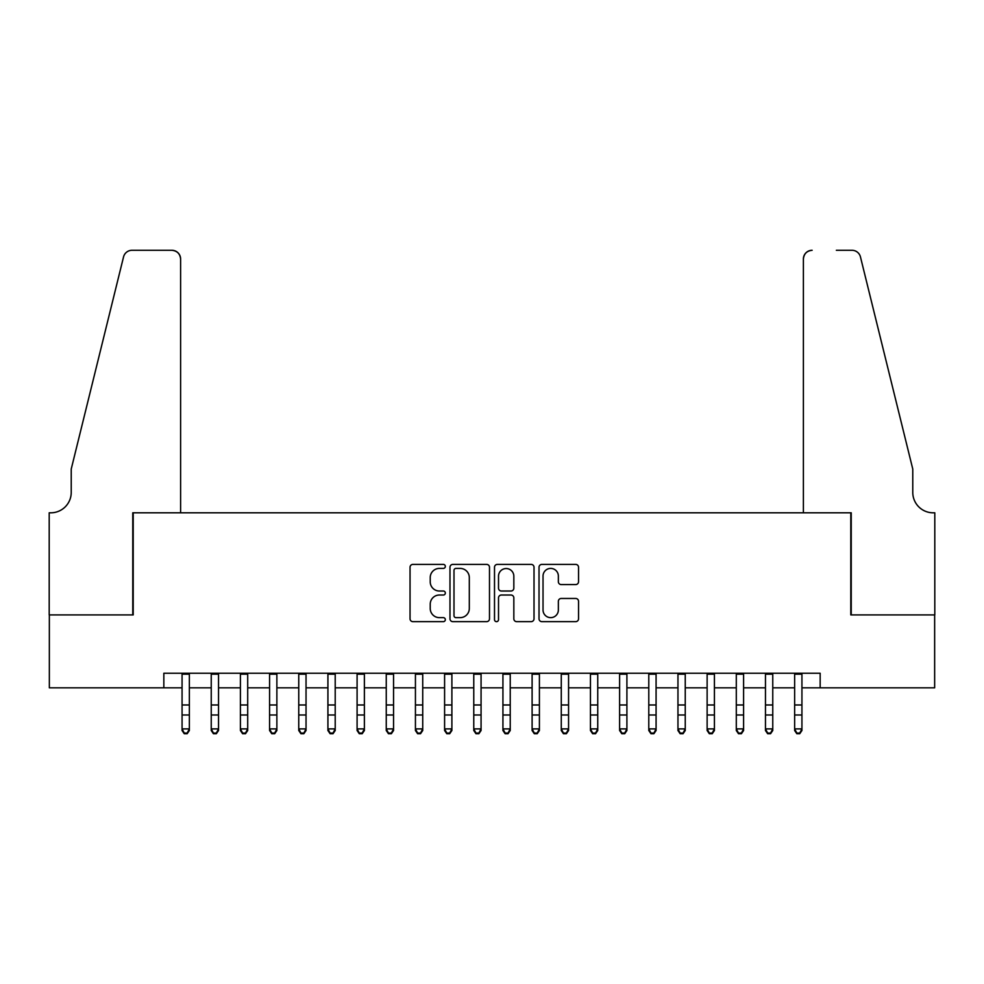 <?xml version="1.0" encoding="UTF-8"?>
<svg xmlns="http://www.w3.org/2000/svg" width="984" height="984" viewBox="0 0 984 984"><rect width="100%" height="100%" fill="white"/><g stroke="black" fill="none" stroke-linecap="round" stroke-linejoin="round"><path stroke-width="1.48" d="M445.334 566.403A2.005 2.005 0 0 0 443.329 564.398L412.899 564.398A2.866 2.866 0 0 0 410.045 567.251L410.045 618.788A2.866 2.866 0 0 0 412.899 621.654L443.329 621.654A2.005 2.005 0 0 0 445.334 619.649A2.005 2.005 0 0 0 443.329 617.644L439.393 617.644A9.164 9.164 0 0 1 430.229 608.481L430.229 604.188A9.164 9.164 0 0 1 439.393 595.025L443.329 595.025A2.005 2.005 0 0 0 445.334 593.02A2.005 2.005 0 0 0 443.329 591.015L439.393 591.015A9.164 9.164 0 0 1 430.229 581.864L430.229 577.559A9.164 9.164 0 0 1 439.393 568.408L443.329 568.408A2.005 2.005 0 0 0 445.334 566.403M575.677 584.582A2.866 2.866 0 0 0 578.543 581.716L578.543 567.251A2.866 2.866 0 0 0 575.677 564.398L541.889 564.398A2.866 2.866 0 0 0 539.023 567.251L539.023 618.788A2.866 2.866 0 0 0 541.889 621.654L575.677 621.654A2.866 2.866 0 0 0 578.543 618.788L578.543 601.335A2.866 2.866 0 0 0 575.677 598.469L561.224 598.469A2.866 2.866 0 0 0 558.358 601.335L558.358 609.994A7.663 7.663 0 0 1 550.696 617.644A7.663 7.663 0 0 1 543.033 609.994L543.033 576.058A7.663 7.663 0 0 1 550.696 568.408A7.663 7.663 0 0 1 558.358 576.058L558.358 581.716A2.866 2.866 0 0 0 561.224 584.582L575.677 584.582M163.836 687.828L49.348 687.828L49.348 614.902L133.209 614.902L133.209 512.812L850.791 512.812L850.791 614.902L934.652 614.902L934.652 687.828L820.164 687.828L820.164 673.24L163.836 673.24L163.836 687.828L182.065 687.828M489.491 567.251A2.866 2.866 0 0 0 486.637 564.398L452.849 564.398A2.866 2.866 0 0 0 449.983 567.251L449.983 618.788A2.866 2.866 0 0 0 452.849 621.654L486.637 621.654A2.866 2.866 0 0 0 489.491 618.788L489.491 567.251M497.363 564.398L531.151 564.398A2.866 2.866 0 0 1 534.017 567.251L534.017 618.788A2.866 2.866 0 0 1 531.151 621.654L516.698 621.654A2.866 2.866 0 0 1 513.832 618.788L513.832 597.891A2.866 2.866 0 0 0 510.967 595.025L501.373 595.025A2.866 2.866 0 0 0 498.519 597.891L498.519 619.649A2.005 2.005 0 0 1 496.514 621.654A2.005 2.005 0 0 1 494.509 619.649L494.509 567.251A2.866 2.866 0 0 1 497.363 564.398M189.358 687.828L211.24 687.828M218.534 687.828L240.403 687.828M247.697 687.828L269.579 687.828M276.873 687.828L298.755 687.828M306.036 687.828L327.918 687.828M335.212 687.828L357.094 687.828M364.387 687.828L386.257 687.828M393.551 687.828L415.433 687.828M422.726 687.828L444.596 687.828M451.89 687.828L473.771 687.828M481.065 687.828L502.935 687.828M510.229 687.828L532.11 687.828M539.404 687.828L561.274 687.828M568.567 687.828L590.449 687.828M597.743 687.828L619.612 687.828M626.906 687.828L648.788 687.828M656.082 687.828L677.964 687.828M685.245 687.828L707.127 687.828M714.421 687.828L736.303 687.828M743.596 687.828L765.466 687.828M772.76 687.828L794.641 687.828M801.935 687.828L820.164 687.828M455.998 568.408A2.005 2.005 0 0 0 453.993 570.4L453.993 615.64A2.005 2.005 0 0 0 455.998 617.644L460.143 617.644A9.164 9.164 0 0 0 469.307 608.481L469.307 577.559A9.164 9.164 0 0 0 460.143 568.408L455.998 568.408M513.832 576.206A7.663 7.663 0 0 0 506.17 568.543A7.663 7.663 0 0 0 498.519 576.206L498.519 588.161A2.866 2.866 0 0 0 501.373 591.015L510.967 591.015A2.866 2.866 0 0 0 513.832 588.161L513.832 576.206M189.358 673.24L189.358 730.509L187.169 733.72L187.169 733.068L184.254 733.068L184.254 733.72L187.169 733.72M182.065 673.24L182.065 728.886L189.358 728.886L187.169 733.068M184.254 733.72L182.065 730.509L182.065 728.886L184.254 733.068M180.613 512.812L180.613 259.026A8.745 8.745 0 0 0 171.856 250.28L132.04 250.28A8.745 8.745 0 0 0 123.541 256.935L71.229 469.048L71.229 492.394A20.418 20.418 0 0 1 50.799 512.812L49.2 512.812L49.2 614.902L132.766 614.902L132.766 512.812L180.613 512.812L180.613 259.026C180.06 253.749 177.132 250.834 171.856 250.28L147.649 250.28M123.541 256.935C125.767 252.138 125.767 252.138 123.541 256.935C125.767 252.138 125.767 252.138 123.541 256.935M71.229 492.394A20.418 20.418 0 0 1 50.799 512.812M803.387 512.812L803.387 259.026L803.387 512.812L851.234 512.812L851.234 614.902L934.8 614.902L934.8 512.812L933.201 512.812A20.418 20.418 0 0 1 912.771 492.394A20.418 20.418 0 0 0 933.201 512.812M896.731 404.006L860.459 256.935L912.771 469.048L912.771 492.394M836.351 250.28L851.959 250.28A8.745 8.745 0 0 1 860.459 256.935C858.232 252.138 858.232 252.138 860.459 256.935C858.232 252.138 858.232 252.138 860.459 256.935M812.144 250.28A8.745 8.745 0 0 0 803.387 259.026C803.94 253.749 806.868 250.834 812.144 250.28M218.534 673.24L218.534 730.509L216.345 733.72L216.345 733.068L213.43 733.068L213.43 733.72L216.345 733.72M211.24 673.24L211.24 728.886L218.534 728.886L216.345 733.068M213.43 733.72L211.24 730.509L211.24 728.886L213.43 733.068M247.697 673.24L247.697 730.509L245.508 733.72L245.508 733.068L242.593 733.068L242.593 733.72L245.508 733.72M240.403 673.24L240.403 728.886L247.697 728.886L245.508 733.068M242.593 733.72L240.403 730.509L240.403 728.886L242.593 733.068M276.873 673.24L276.873 730.509L274.684 733.72L274.684 733.068L271.768 733.068L271.768 733.72L274.684 733.72M269.579 673.24L269.579 728.886L276.873 728.886L274.684 733.068M271.768 733.72L269.579 730.509L269.579 728.886L271.768 733.068M306.036 673.24L306.036 730.509L303.859 733.72L303.859 733.068L300.932 733.068L300.932 733.72L303.859 733.72M298.755 673.24L298.755 728.886L306.036 728.886L303.859 733.068M300.932 733.72L298.755 730.509L298.755 728.886L300.932 733.068M335.212 673.24L335.212 730.509L333.022 733.72L333.022 733.068L330.107 733.068L330.107 733.72L333.022 733.72M327.918 673.24L327.918 728.886L335.212 728.886L333.022 733.068M330.107 733.72L327.918 730.509L327.918 728.886L330.107 733.068M364.387 673.24L364.387 730.509L362.198 733.72L362.198 733.068L359.271 733.068L359.271 733.72L362.198 733.72M357.094 673.24L357.094 728.886L364.387 728.886L362.198 733.068M359.271 733.72L357.094 730.509L357.094 728.886L359.271 733.068M393.551 673.24L393.551 730.509L391.361 733.72L391.361 733.068L388.446 733.068L388.446 733.72L391.361 733.72M386.257 673.24L386.257 728.886L393.551 728.886L391.361 733.068M388.446 733.72L386.257 730.509L386.257 728.886L388.446 733.068M422.726 673.24L422.726 730.509L420.537 733.72L420.537 733.068L417.622 733.068L417.622 733.72L420.537 733.72M415.433 673.24L415.433 728.886L422.726 728.886L420.537 733.068M417.622 733.72L415.433 730.509L415.433 728.886L417.622 733.068M451.89 673.24L451.89 730.509L449.7 733.72L449.7 733.068L446.785 733.068L446.785 733.72L449.7 733.72M444.596 673.24L444.596 728.886L451.89 728.886L449.7 733.068M446.785 733.72L444.596 730.509L444.596 728.886L446.785 733.068M481.065 673.24L481.065 730.509L478.876 733.72L478.876 733.068L475.961 733.068L475.961 733.72L478.876 733.72M473.771 673.24L473.771 728.886L481.065 728.886L478.876 733.068M475.961 733.72L473.771 730.509L473.771 728.886L475.961 733.068M510.229 673.24L510.229 730.509L508.039 733.72L508.039 733.068L505.124 733.068L505.124 733.72L508.039 733.72M502.935 673.24L502.935 728.886L510.229 728.886L508.039 733.068M505.124 733.72L502.935 730.509L502.935 728.886L505.124 733.068M539.404 673.24L539.404 730.509L537.215 733.72L537.215 733.068L534.3 733.068L534.3 733.72L537.215 733.72M532.11 673.24L532.11 728.886L539.404 728.886L537.215 733.068M534.3 733.72L532.11 730.509L532.11 728.886L534.3 733.068M568.567 673.24L568.567 730.509L566.378 733.72L566.378 733.068L563.463 733.068L563.463 733.72L566.378 733.72M561.274 673.24L561.274 728.886L568.567 728.886L566.378 733.068M563.463 733.72L561.274 730.509L561.274 728.886L563.463 733.068M597.743 673.24L597.743 730.509L595.554 733.72L595.554 733.068L592.639 733.068L592.639 733.72L595.554 733.72M590.449 673.24L590.449 728.886L597.743 728.886L595.554 733.068M592.639 733.72L590.449 730.509L590.449 728.886L592.639 733.068M626.906 673.24L626.906 730.509L624.729 733.72L624.729 733.068L621.802 733.068L621.802 733.72L624.729 733.72M619.612 673.24L619.612 728.886L626.906 728.886L624.729 733.068M621.802 733.72L619.612 730.509L619.612 728.886L621.802 733.068M656.082 673.24L656.082 730.509L653.893 733.72L653.893 733.068L650.977 733.068L650.977 733.72L653.893 733.72M648.788 673.24L648.788 728.886L656.082 728.886L653.893 733.068M650.977 733.72L648.788 730.509L648.788 728.886L650.977 733.068M685.245 673.24L685.245 730.509L683.068 733.72L683.068 733.068L680.141 733.068L680.141 733.72L683.068 733.72M677.964 673.24L677.964 728.886L685.245 728.886L683.068 733.068M680.141 733.72L677.964 730.509L677.964 728.886L680.141 733.068M714.421 673.24L714.421 730.509L712.231 733.72L712.231 733.068L709.316 733.068L709.316 733.72L712.231 733.72M707.127 673.24L707.127 728.886L714.421 728.886L712.231 733.068M709.316 733.72L707.127 730.509L707.127 728.886L709.316 733.068M743.596 673.24L743.596 730.509L741.407 733.72L741.407 733.068L738.492 733.068L738.492 733.72L741.407 733.72M736.303 673.24L736.303 728.886L743.596 728.886L741.407 733.068M738.492 733.72L736.303 730.509L736.303 728.886L738.492 733.068M772.76 673.24L772.76 730.509L770.57 733.72L770.57 733.068L767.655 733.068L767.655 733.72L770.57 733.72M765.466 673.24L765.466 728.886L772.76 728.886L770.57 733.068M767.655 733.72L765.466 730.509L765.466 728.886L767.655 733.068M801.935 673.24L801.935 730.509L799.746 733.72L799.746 733.068L796.831 733.068L796.831 733.72L799.746 733.72M794.641 673.24L794.641 728.886L801.935 728.886L799.746 733.068M796.831 733.72L794.641 730.509L794.641 728.886L796.831 733.068M189.358 704.974L182.065 704.974M189.358 714.987L182.065 714.987M189.358 674.188L182.065 674.188M218.534 704.974L211.24 704.974M218.534 714.987L211.24 714.987M218.534 674.188L211.24 674.188M247.697 704.974L240.403 704.974M247.697 714.987L240.403 714.987M247.697 674.188L240.403 674.188M276.873 704.974L269.579 704.974M276.873 714.987L269.579 714.987M276.873 674.188L269.579 674.188M306.036 704.974L298.755 704.974M306.036 714.987L298.755 714.987M306.036 674.188L298.755 674.188M335.212 704.974L327.918 704.974M335.212 714.987L327.918 714.987M335.212 674.188L327.918 674.188M364.387 704.974L357.094 704.974M364.387 714.987L357.094 714.987M364.387 674.188L357.094 674.188M393.551 704.974L386.257 704.974M393.551 714.987L386.257 714.987M393.551 674.188L386.257 674.188M422.726 704.974L415.433 704.974M422.726 714.987L415.433 714.987M422.726 674.188L415.433 674.188M451.89 704.974L444.596 704.974M451.89 714.987L444.596 714.987M451.89 674.188L444.596 674.188M481.065 704.974L473.771 704.974M481.065 714.987L473.771 714.987M481.065 674.188L473.771 674.188M510.229 704.974L502.935 704.974M510.229 714.987L502.935 714.987M510.229 674.188L502.935 674.188M539.404 704.974L532.11 704.974M539.404 714.987L532.11 714.987M539.404 674.188L532.11 674.188M568.567 704.974L561.274 704.974M568.567 714.987L561.274 714.987M568.567 674.188L561.274 674.188M597.743 704.974L590.449 704.974M597.743 714.987L590.449 714.987M597.743 674.188L590.449 674.188M626.906 704.974L619.612 704.974M626.906 714.987L619.612 714.987M626.906 674.188L619.612 674.188M656.082 704.974L648.788 704.974M656.082 714.987L648.788 714.987M656.082 674.188L648.788 674.188M685.245 704.974L677.964 704.974M685.245 714.987L677.964 714.987M685.245 674.188L677.964 674.188M714.421 704.974L707.127 704.974M714.421 714.987L707.127 714.987M714.421 674.188L707.127 674.188M743.596 704.974L736.303 704.974M743.596 714.987L736.303 714.987M743.596 674.188L736.303 674.188M772.76 704.974L765.466 704.974M772.76 714.987L765.466 714.987M772.76 674.188L765.466 674.188M801.935 704.974L794.641 704.974M801.935 714.987L794.641 714.987M801.935 674.188L794.641 674.188"/></g></svg>
